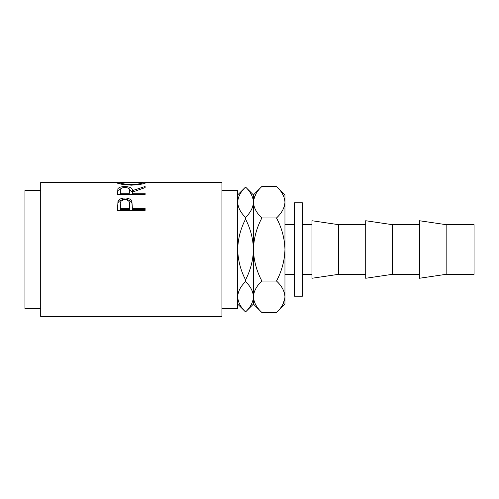 <?xml version="1.0" encoding="UTF-8"?>
<svg xmlns="http://www.w3.org/2000/svg" width="499" height="499" viewBox="0 0 499 499"><rect width="100%" height="100%" fill="white"/><g stroke="black" fill="none" stroke-linecap="round" stroke-linejoin="round"><path stroke-width="0.75" d="M338.696 249.5L338.696 224.681L311.969 220.739L311.969 278.261L338.696 274.319L338.696 249.5M392.432 249.5L392.432 224.681L365.705 220.739L365.705 278.261L392.432 274.319L392.432 249.5M446.168 249.5L446.168 224.681L419.447 220.739L419.447 278.261L446.168 274.319L446.168 249.5M446.168 274.319L474.05 274.319L474.05 224.681L446.168 224.681M302.4 202.794L302.4 296.206L294.522 296.206L294.522 202.794L302.4 202.794M221.924 308.594L237.68 308.594L237.68 190.406L221.924 190.406M117.527 210.391L117.945 201.546C119.005 199.213 121.332 198.034 124.925 198.009C128.623 198.034 130.956 199.263 131.923 201.702L132.378 208.407L145.103 208.407L145.103 210.391L117.527 210.391M117.527 194.585L117.901 188.728C118.893 187.318 121.226 186.607 124.9 186.607C130.245 186.757 132.734 188.098 132.378 190.618L145.103 186.483L145.103 187.587L132.378 192.14L132.378 193.207L145.103 193.207L145.103 194.585L117.527 194.585L117.901 190.518L120.658 188.896M116.822 182.684L119.648 182.671C120.29 183.513 124.22 184.131 131.424 184.53C138.566 184.125 142.415 183.507 142.982 182.678L145.814 182.671C145.053 183.769 140.263 184.605 131.437 185.173C122.579 184.636 117.708 183.807 116.822 182.684M117.458 182.528L40.706 182.528L40.706 316.472L221.924 316.472L221.924 182.528L145.19 182.528M40.706 308.594L24.95 308.594L24.95 190.406L40.706 190.406M237.68 194.916L245.558 187.044C250.504 191.791 253.13 196.849 253.442 202.226C253.161 207.54 250.535 212.599 245.558 217.408C240.618 212.668 237.992 207.603 237.68 202.226C237.961 196.912 240.587 191.853 245.558 187.044L245.053 187.574M237.68 249.5C237.979 238.79 240.605 228.667 245.558 219.13C250.517 228.698 253.143 238.821 253.442 249.5C253.136 260.21 250.51 270.333 245.558 279.87C240.605 270.302 237.973 260.179 237.68 249.5M245.558 217.408L245.558 219.13M237.68 296.774C237.961 291.46 240.587 286.401 245.558 281.592C250.504 286.332 253.13 291.397 253.442 296.774C253.161 302.088 250.535 307.147 245.558 311.956C240.618 307.209 237.992 302.151 237.68 296.774L237.848 298.882M245.558 279.87L245.558 281.592M237.68 304.084L245.558 311.969L246.069 311.426M245.558 187.031L253.442 194.916L253.274 200.118M276.508 312.53L284.954 304.084L284.954 296.774C284.605 291.173 281.792 285.921 276.508 281.018C281.798 271.15 284.617 260.646 284.954 249.5C284.617 238.379 281.804 227.875 276.508 217.982C281.816 213.017 284.636 207.759 284.954 202.226C284.605 196.625 281.792 191.373 276.508 186.47L284.954 194.916L284.954 296.774C284.636 302.307 281.816 307.559 276.508 312.53L261.881 312.53C256.605 307.627 253.791 302.375 253.442 296.774C253.76 291.241 256.58 285.989 261.881 281.018C256.592 271.125 253.773 260.621 253.442 249.5C253.779 238.354 256.592 227.85 261.881 217.982C256.605 213.079 253.791 207.827 253.442 202.226L253.442 304.084L245.558 311.969M253.442 296.774L253.617 298.951M253.442 202.226C253.76 196.693 256.58 191.441 261.881 186.47L276.508 186.47M255.769 194.167L253.617 200.049M282.627 304.833L284.779 298.951M284.954 202.226L284.779 200.049M276.508 217.982L261.881 217.982M276.508 281.018L261.881 281.018M131.424 185.173L131.424 184.53M142.982 183.807L142.982 182.678L142.203 182.528L120.471 182.528L119.648 182.678L119.648 183.807M117.901 188.728L117.901 190.518M124.9 186.607L124.9 187.499C121.357 187.749 119.847 188.772 120.359 190.574L120.359 193.207L129.547 193.207L129.584 190.624C130.083 188.797 128.524 187.749 124.9 187.499M129.235 188.909L132.378 192.352L132.378 190.618M132.378 193.207L132.378 194.585M129.584 192.358L129.547 193.207M120.359 193.207L120.359 194.585M117.527 207.409L117.945 202.956C118.999 200.692 121.332 199.55 124.925 199.525C128.623 199.55 130.956 200.741 131.923 203.105L132.378 208.127M117.945 201.546L117.945 202.956M124.925 198.009L124.925 199.525M131.923 201.702L131.923 203.105M132.378 208.407L132.378 209.617L145.103 209.617L145.103 210.391M120.359 208.407L120.359 204.546C119.879 201.727 121.407 200.087 124.937 199.631C128.536 200.111 130.096 201.802 129.609 204.709L129.547 208.407L120.359 208.407L120.359 209.617L129.547 209.617L129.609 206M129.547 208.407L129.547 209.617M311.969 224.681L302.4 224.681M365.705 224.681L338.696 224.681M419.447 224.681L392.432 224.681M294.522 224.681L284.954 224.681M294.522 274.319L284.954 274.319M253.442 304.084L261.881 312.53M253.442 194.916L261.881 186.47M419.447 274.319L392.432 274.319M365.705 274.319L338.696 274.319M311.969 274.319L302.4 274.319"/></g></svg>
